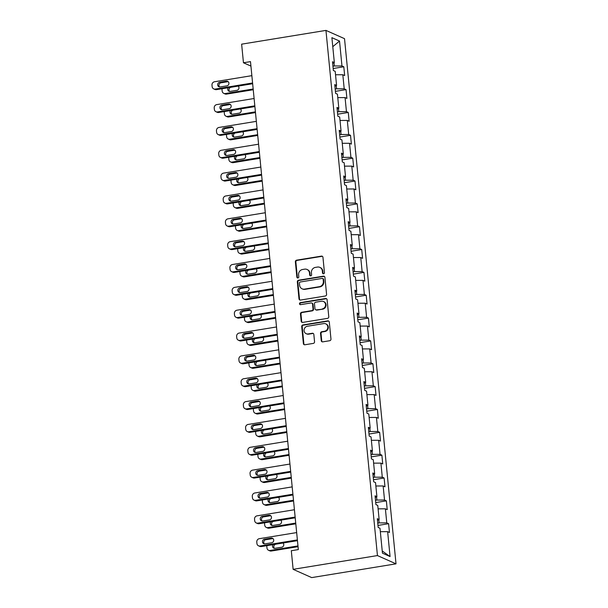 <?xml version="1.0" encoding="UTF-8"?>
<svg xmlns="http://www.w3.org/2000/svg" width="608" height="608" viewBox="0 0 608 608"><rect width="100%" height="100%" fill="white"/><g stroke="black" fill="none" stroke-linecap="round" stroke-linejoin="round"><path stroke-width="0.91" d="M323.585 273.767A1.034 0.958 -66 0 0 324.452 272.604L322.954 257.328A1.474 1.368 -66 0 0 321.434 256.12L296.605 260.171A1.474 1.368 -66 0 0 295.366 261.835L296.864 277.111A1.034 0.958 -66 0 0 297.928 277.955A1.034 0.958 -66 0 0 298.794 276.792L298.604 274.816A4.712 4.378 -66 0 1 302.564 269.496L304.631 269.154A4.712 4.378 -66 0 1 309.495 273.038L309.692 275.014A1.034 0.958 -66 0 0 310.756 275.865A1.034 0.958 -66 0 0 311.623 274.694L311.425 272.718A4.712 4.378 -66 0 1 315.392 267.398L317.46 267.064A4.712 4.378 -66 0 1 322.324 270.94L322.521 272.916A1.034 0.958 -66 0 0 323.585 273.767M321.244 340.64A1.474 1.368 -66 0 0 322.764 341.856L329.726 340.716A1.474 1.368 -66 0 0 330.965 339.051L329.3 322.088A1.474 1.368 -66 0 0 327.78 320.88L302.951 324.93A1.474 1.368 -66 0 0 301.712 326.595L303.377 343.558A1.474 1.368 -66 0 0 304.897 344.766L313.31 343.398A1.474 1.368 -66 0 0 314.549 341.734L313.842 334.476A1.474 1.368 -66 0 0 312.322 333.26L308.15 333.944A3.937 3.663 -66 0 1 304.114 329.635A3.937 3.663 -66 0 1 307.39 326.253L323.737 323.585A3.937 3.663 -66 0 1 327.773 327.887A3.937 3.663 -66 0 1 324.49 331.276L321.769 331.717A1.474 1.368 -66 0 0 320.53 333.382L321.244 340.64L321.746 340.86A1.474 1.368 -66 0 0 322.286 341.84M325.949 30.4L241.634 44.164L243.458 62.768L250.488 61.621L298.33 549.586L291.308 550.734L293.132 569.331L377.446 555.568L325.949 30.4L344.523 38.669L396.013 563.836L377.446 555.568M325.341 296.005A1.474 1.368 -66 0 0 326.58 294.348L324.915 277.385A1.474 1.368 -66 0 0 323.395 276.169L298.574 280.227A1.474 1.368 -66 0 0 297.335 281.884L298.992 298.847A1.474 1.368 -66 0 0 300.519 300.063L325.341 296.005M327.112 299.736L328.776 316.7A1.474 1.368 -66 0 1 327.537 318.364L302.708 322.415A1.474 1.368 -66 0 1 301.188 321.206L300.474 313.941A1.474 1.368 -66 0 1 301.712 312.284L311.782 310.635A1.474 1.368 -66 0 0 313.021 308.978L312.55 304.16A1.474 1.368 -66 0 0 311.03 302.944L300.542 304.661A1.034 0.958 -66 0 1 299.493 303.529A1.034 0.958 -66 0 1 300.352 302.647L325.592 298.52A1.474 1.368 -66 0 1 327.112 299.736M388.603 523.701L386.772 522.88L385.388 508.82L387.22 509.641L386.361 500.848L384.53 500.034L383.146 485.974L384.978 486.795L384.119 478.002L382.288 477.189L380.912 463.129L382.744 463.95L381.877 455.156L380.046 454.343L378.67 440.283L380.502 441.096L379.643 432.311L377.811 431.498L376.428 417.438L378.26 418.251L377.401 409.465L375.569 408.652L374.186 394.592L376.018 395.405L375.159 386.62L373.327 385.806L371.952 371.746L373.783 372.56L372.917 363.774L371.085 362.961L369.71 348.901L371.541 349.714L370.682 340.928L368.851 340.115L367.468 326.055L369.299 326.868L368.44 318.083L366.609 317.27L365.226 303.21L367.057 304.023L366.198 295.237L364.367 294.424L362.991 280.364L364.823 281.177L363.956 272.392L362.125 271.578L360.749 257.518L362.581 258.332L361.722 249.546L359.89 248.725L358.507 234.673L360.339 235.486L359.48 226.7L357.648 225.88L356.265 211.827L358.104 212.64L357.238 203.855L355.406 203.034L354.031 188.974L355.862 189.795L354.996 181.009L353.164 180.188L351.789 166.128L353.62 166.949L352.762 158.164L350.93 157.343L349.547 143.283L351.378 144.104L350.52 135.31L348.688 134.497L347.305 120.437L349.144 121.258L348.278 112.465L346.446 111.652L345.07 97.592L346.902 98.412L346.036 89.619L344.204 88.806L342.828 74.746L344.66 75.559L343.801 66.774L341.97 65.96L339.522 41.063L331.892 37.666L334.339 62.563L332.508 61.75L333.366 70.536L335.198 71.349L336.574 85.409L334.742 84.596L335.608 93.381L337.44 94.194L338.816 108.254L336.984 107.441L337.843 116.227L339.682 117.04L341.058 131.1L339.226 130.287L340.085 139.072L341.916 139.893L343.3 153.946L341.468 153.132L342.327 161.918L344.158 162.739L345.534 176.791L343.702 175.978L344.569 184.764L346.4 185.584L347.776 199.644L345.944 198.824L346.803 207.609L348.642 208.43L350.018 222.49L348.186 221.669L349.045 230.455L350.877 231.276L352.26 245.336L350.428 244.515L351.287 253.308L353.119 254.121L354.494 268.181L352.663 267.36L353.529 276.154L355.361 276.967L356.736 291.027L354.905 290.206L355.764 298.999L357.603 299.812L358.978 313.872L357.147 313.059L358.006 321.845L359.837 322.658L361.22 336.718L359.389 335.905L360.248 344.69L362.079 345.504L363.455 359.564L361.623 358.75L362.49 367.536L364.321 368.349L365.697 382.409L363.865 381.596L364.724 390.382L366.563 391.195L367.939 405.255L366.107 404.442L366.966 413.227L368.798 414.04L370.181 428.1L368.349 427.287L369.208 436.073L371.04 436.886L372.415 450.946L370.584 450.133L371.45 458.918L373.282 459.732L374.657 473.792L372.826 472.978L373.684 481.764L375.524 482.577L376.899 496.637L375.068 495.824L375.926 504.61L377.758 505.43L379.141 519.483L377.31 518.67L378.168 527.455L380 528.276L382.44 553.166L390.07 556.563L387.63 531.666L389.462 532.486L388.603 523.701L377.971 525.434M378.822 519.642L379.141 522.903L377.743 523.131M379.141 522.903L386.772 522.88M378.092 508.843L385.388 508.82M379.141 519.483L377.469 520.326M376.58 496.797L376.899 500.057L375.501 500.285M376.899 500.057L384.53 500.034M375.858 485.997L383.146 485.974M376.899 496.637L375.227 497.473M374.338 473.951L374.657 477.212L373.266 477.44M374.657 477.212L382.288 477.189M373.616 463.152L380.912 463.129M374.657 473.792L372.985 474.628M372.096 451.106L372.423 454.366L371.024 454.594M372.423 454.366L380.046 454.343M371.374 440.306L378.67 440.283M372.415 450.946L370.751 451.782M369.862 428.26L370.181 431.52L368.782 431.748M370.181 431.52L377.811 431.498M369.132 417.46L376.428 417.438M370.181 428.1L368.509 428.936M367.62 405.414L367.939 408.675L366.54 408.903M367.939 408.675L375.569 408.652M366.898 394.615L374.186 394.592M367.939 405.255L366.267 406.091M365.378 382.569L365.697 385.829L364.306 386.057M365.697 385.829L373.327 385.806M364.656 371.769L371.952 371.746M365.697 382.409L364.025 383.245M363.136 359.723L363.462 362.984L362.064 363.212M363.462 362.984L371.085 362.961M362.414 348.924L369.71 348.901M363.455 359.564L361.79 360.4M360.901 336.878L361.22 340.138L359.822 340.366M361.22 340.138L368.851 340.115M360.172 326.078L367.468 326.055M361.22 336.718L359.548 337.554M358.659 314.032L358.978 317.292L357.58 317.52M358.978 317.292L366.609 317.27M357.937 303.232L365.226 303.21M358.978 313.872L357.306 314.708M356.417 291.186L356.736 294.447L355.346 294.675M356.736 294.447L364.367 294.424M355.695 280.387L362.991 280.364M356.736 291.027L355.064 291.863M354.175 268.341L354.502 271.601L353.104 271.829M354.502 271.601L362.125 271.578M353.453 257.541L360.749 257.518M354.494 268.181L352.83 269.017M351.941 245.495L352.26 248.756L350.862 248.984M352.26 248.756L359.89 248.725M351.211 234.696L358.507 234.673M352.26 245.336L350.588 246.172M349.699 222.65L350.018 225.91L348.62 226.138M350.018 225.91L357.648 225.88M348.977 211.85L356.265 211.827M350.018 222.49L348.346 223.326M347.457 199.804L347.776 203.064L346.385 203.292M347.776 203.064L355.406 203.034M346.735 189.004L354.031 188.974M347.776 199.644L346.104 200.48M345.215 176.951L345.542 180.211L344.143 180.439M345.542 180.211L353.164 180.188M344.493 166.151L351.789 166.128M345.534 176.791L343.87 177.635M342.98 154.105L343.3 157.366L341.901 157.594M343.3 157.366L350.93 157.343M342.251 143.306L349.547 143.283M343.3 153.946L341.628 154.789M340.738 131.26L341.058 134.52L339.659 134.748M341.058 134.52L348.688 134.497M340.016 120.46L347.305 120.437M341.058 131.1L339.386 131.944M338.496 108.414L338.816 111.674L337.425 111.902M338.816 111.674L346.446 111.652M337.774 97.614L345.07 97.592M338.816 108.254L337.144 109.09M336.254 85.568L336.581 88.829L335.183 89.057M336.581 88.829L344.204 88.806M335.532 74.769L342.828 74.746M336.574 85.409L334.909 86.245M334.02 62.723L334.339 65.983L332.941 66.211M334.339 65.983L341.97 65.96M332.781 46.687L339.522 41.063M334.339 62.563L332.667 63.399M293.132 569.331L311.699 577.6L396.013 563.836M243.458 62.768L250.922 66.09M382.227 550.985L390.07 556.563M380.334 531.688L387.63 531.666M333.169 68.514L343.801 66.774M335.411 91.36L346.036 89.619M337.645 114.205L348.278 112.465M339.887 137.051L350.52 135.31M342.129 159.896L352.762 158.164M344.371 182.742L354.996 181.009M346.606 205.588L357.238 203.855M348.848 228.433L359.48 226.7M351.09 251.279L361.722 249.546M353.332 274.124L363.956 272.392M355.566 296.97L366.198 295.237M357.808 319.816L368.44 318.083M360.05 342.661L370.682 340.928M362.292 365.507L372.917 363.774M364.526 388.36L375.159 386.62M366.768 411.206L377.401 409.465M369.01 434.051L379.643 432.311M371.252 456.897L381.877 455.156M373.487 479.742L384.119 478.002M375.729 502.588L386.361 500.848M323.334 273.775A1.034 0.958 -66 0 1 323.023 273.144L322.825 271.168A4.712 4.378 -66 0 0 320.325 267.588L319.823 267.36M307.002 269.458L307.504 269.678A4.712 4.378 -66 0 1 309.996 273.258L310.194 275.234A1.034 0.958 -66 0 0 310.506 275.872M322.407 256.348A1.474 1.368 -66 0 0 321.936 256.34L297.107 260.399A1.474 1.368 -66 0 0 295.868 262.056L297.365 277.332A1.034 0.958 -66 0 0 297.677 277.962M324.376 276.404A1.474 1.368 -66 0 0 323.897 276.397L299.075 280.448A1.474 1.368 -66 0 0 297.836 282.112L299.501 299.075A1.474 1.368 -66 0 0 300.04 300.056M323.144 279.277A1.034 0.958 -66 0 0 322.08 278.434L300.284 281.99A1.034 0.958 -66 0 0 299.417 283.153L299.622 285.236A4.712 4.378 -66 0 0 304.486 289.119L319.382 286.687A4.712 4.378 -66 0 0 323.35 281.367L323.144 279.277L323.646 279.505A1.034 0.958 -66 0 0 323.099 278.722L322.597 278.494M302.123 288.823L302.624 289.043A4.712 4.378 -66 0 0 304.988 289.34L304.486 289.119M323.646 279.505L323.851 281.588A4.712 4.378 -66 0 1 319.884 286.908L304.988 289.34M311.767 303.042L312.269 303.263A1.474 1.368 -66 0 1 313.052 304.38L313.523 309.198A1.474 1.368 -66 0 1 312.284 310.863L302.214 312.504A1.474 1.368 -66 0 0 300.975 314.169L301.69 321.427A1.474 1.368 -66 0 0 302.229 322.407M326.572 298.756A1.474 1.368 -66 0 0 326.093 298.748L300.854 302.868A1.034 0.958 -66 0 0 300.299 304.669M322.232 308.932A3.937 3.663 -66 0 0 323.456 301.492A3.937 3.663 -66 0 0 321.48 301.241L315.719 302.184A1.474 1.368 -66 0 0 314.48 303.84L314.952 308.659A1.474 1.368 -66 0 0 316.472 309.875L322.734 309.153A3.937 3.663 -66 0 0 323.958 301.712L323.456 301.492M315.734 309.776L316.236 310.004A1.474 1.368 -66 0 0 316.973 310.095L316.472 309.875M322.734 309.153L316.973 310.095M325.713 323.828L326.215 324.056A3.937 3.663 -66 0 1 324.991 331.497L322.27 331.938A1.474 1.368 -66 0 0 321.032 333.602L321.746 340.86M306.166 333.693L306.668 333.914A3.937 3.663 -66 0 0 308.651 334.164L308.15 333.944M313.295 333.496A1.474 1.368 -66 0 0 312.824 333.48L308.651 334.164M328.761 321.108A1.474 1.368 -66 0 0 328.282 321.1L303.453 325.151A1.474 1.368 -66 0 0 302.214 326.815L303.878 343.778A1.474 1.368 -66 0 0 304.426 344.759M253.171 88.996L225.264 93.548L226.518 94.111A2.994 2.789 114 0 1 225.013 93.921L223.759 93.358A2.994 2.789 -66 0 0 225.264 93.548M253.247 89.748L226.518 94.111M238.268 86.154A2.402 2.234 -66 0 0 237.736 86.176L230.987 87.278A2.402 2.234 -66 0 0 229.664 91.428M228.167 87.734A2.402 2.234 -66 0 0 230.196 91.405L236.938 90.303A2.402 2.234 -66 0 0 238.199 86.093M222.064 88.73A2.994 2.789 -66 0 0 222.026 89.619L222.163 91.078A2.994 2.789 -66 0 0 223.759 93.358M252.578 82.984L215.224 89.08A2.994 2.789 -66 0 1 212.131 86.61L211.987 85.15A2.994 2.789 -66 0 1 214.51 81.761L251.864 75.658M213.72 88.89L214.974 89.452A2.994 2.789 114 0 0 216.478 89.642L252.654 83.737M220.157 86.936A2.402 2.234 114 0 1 217.702 84.314A2.402 2.234 114 0 1 219.693 82.255L226.442 81.153A2.402 2.234 114 0 1 228.897 83.775A2.402 2.234 114 0 1 226.898 85.834L220.157 86.936M219.625 86.959A2.402 2.234 114 0 1 220.947 82.81L227.696 81.708A2.402 2.234 114 0 1 228.228 81.685M255.413 111.842L227.506 116.394L228.76 116.956A2.994 2.789 114 0 1 227.255 116.766L226.001 116.204A2.994 2.789 -66 0 0 227.506 116.394M255.482 112.594L228.76 116.956M240.502 108.999A2.402 2.234 -66 0 0 239.978 109.022L233.229 110.124A2.402 2.234 -66 0 0 231.906 114.274M230.402 110.58A2.402 2.234 -66 0 0 232.431 114.251L239.18 113.149A2.402 2.234 -66 0 0 240.434 108.938M224.306 111.576A2.994 2.789 -66 0 0 224.261 112.465L224.405 113.924A2.994 2.789 -66 0 0 226.001 116.204M257.648 134.687L229.748 139.24L231.002 139.802A2.994 2.789 114 0 1 229.49 139.612L228.236 139.05A2.994 2.789 -66 0 0 229.748 139.24M257.724 135.44L231.002 139.802M242.744 131.845A2.402 2.234 -66 0 0 242.212 131.868L235.471 132.97A2.402 2.234 -66 0 0 234.141 137.119M232.644 133.426A2.402 2.234 -66 0 0 234.673 137.096L241.422 135.994A2.402 2.234 -66 0 0 242.676 131.784M226.541 134.421A2.994 2.789 -66 0 0 226.503 135.31L226.647 136.77A2.994 2.789 -66 0 0 228.236 139.05M254.82 105.83L217.466 111.925A2.994 2.789 -66 0 1 214.366 109.455L214.221 107.996A2.994 2.789 -66 0 1 216.744 104.606L254.106 98.504M215.962 111.735L217.216 112.298A2.994 2.789 114 0 0 218.72 112.488L254.896 106.582M222.399 109.782A2.402 2.234 114 0 1 219.936 107.16A2.402 2.234 114 0 1 221.935 105.1L228.684 103.998A2.402 2.234 114 0 1 231.139 106.62A2.402 2.234 114 0 1 229.14 108.68L222.399 109.782M221.867 109.805A2.402 2.234 114 0 1 223.189 105.655L229.938 104.553A2.402 2.234 114 0 1 230.462 104.53M257.062 128.676L219.708 134.771A2.994 2.789 -66 0 1 216.608 132.301L216.463 130.842A2.994 2.789 -66 0 1 218.986 127.452L256.34 121.349M218.196 134.581L219.458 135.143A2.994 2.789 114 0 0 220.962 135.333L257.131 129.428M224.633 132.628A2.402 2.234 114 0 1 222.178 130.006A2.402 2.234 114 0 1 224.177 127.946L230.918 126.844A2.402 2.234 114 0 1 233.381 129.466A2.402 2.234 114 0 1 231.382 131.526L224.633 132.628M224.101 132.65A2.402 2.234 114 0 1 225.431 128.501L232.172 127.399A2.402 2.234 114 0 1 232.704 127.384M259.89 157.533L231.982 162.085L233.236 162.648A2.994 2.789 114 0 1 231.732 162.458L230.478 161.895A2.994 2.789 -66 0 0 231.982 162.085M259.966 158.285L233.236 162.648M244.986 154.69A2.402 2.234 -66 0 0 244.454 154.713L237.713 155.815A2.402 2.234 -66 0 0 236.383 159.965M234.886 156.271A2.402 2.234 -66 0 0 236.915 159.942L243.656 158.84A2.402 2.234 -66 0 0 244.918 154.63M228.783 157.267A2.994 2.789 -66 0 0 228.745 158.156L228.889 159.615A2.994 2.789 -66 0 0 230.478 161.895M262.132 180.378L234.224 184.931L235.478 185.493A2.994 2.789 114 0 1 233.974 185.303L232.72 184.748A2.994 2.789 -66 0 0 234.224 184.931M262.2 181.131L235.478 185.493M247.228 177.544A2.402 2.234 -66 0 0 246.696 177.559L239.947 178.661A2.402 2.234 -66 0 0 238.625 182.81M237.128 179.117A2.402 2.234 -66 0 0 239.157 182.788L245.898 181.686A2.402 2.234 -66 0 0 247.16 177.475M231.025 180.112A2.994 2.789 -66 0 0 230.987 181.002L231.124 182.461A2.994 2.789 -66 0 0 232.72 184.748M264.374 203.224L236.466 207.784L237.72 208.339A2.994 2.789 114 0 1 236.216 208.149L234.962 207.594A2.994 2.789 -66 0 0 236.466 207.784M264.442 203.976L237.72 208.339M249.462 200.389A2.402 2.234 -66 0 0 248.938 200.404L242.189 201.506A2.402 2.234 -66 0 0 240.867 205.656M239.362 201.962A2.402 2.234 -66 0 0 241.391 205.633L248.14 204.539A2.402 2.234 -66 0 0 249.394 200.328M233.267 202.958A2.994 2.789 -66 0 0 233.221 203.847L233.366 205.314A2.994 2.789 -66 0 0 234.962 207.594M259.304 151.521L221.943 157.624A2.994 2.789 -66 0 1 218.85 155.146L218.705 153.687A2.994 2.789 -66 0 1 221.228 150.298L258.582 144.195M220.438 157.434L221.692 157.989A2.994 2.789 114 0 0 223.197 158.179L259.373 152.274M226.875 155.473A2.402 2.234 114 0 1 224.42 152.851A2.402 2.234 114 0 1 226.419 150.792L233.16 149.69A2.402 2.234 114 0 1 235.615 152.312A2.402 2.234 114 0 1 233.624 154.371L226.875 155.473M226.343 155.496A2.402 2.234 114 0 1 227.673 151.346L234.414 150.244A2.402 2.234 114 0 1 234.946 150.229M261.539 174.367L224.185 180.47A2.994 2.789 -66 0 1 221.092 178L220.947 176.533A2.994 2.789 -66 0 1 223.47 173.143L260.824 167.048M222.68 180.28L223.934 180.834A2.994 2.789 114 0 0 225.439 181.024L261.615 175.119M229.117 178.319A2.402 2.234 114 0 1 226.662 175.697A2.402 2.234 114 0 1 228.654 173.637L235.402 172.535A2.402 2.234 114 0 1 237.857 175.157A2.402 2.234 114 0 1 235.858 177.224L229.117 178.319M228.585 178.342A2.402 2.234 114 0 1 229.908 174.192L236.656 173.09A2.402 2.234 114 0 1 237.188 173.075M263.781 197.212L226.427 203.315A2.994 2.789 -66 0 1 223.326 200.845L223.182 199.378A2.994 2.789 -66 0 1 225.705 195.989L263.066 189.894M224.922 203.125L226.176 203.68A2.994 2.789 114 0 0 227.681 203.87L263.857 197.965M231.359 201.172A2.402 2.234 114 0 1 228.897 198.542A2.402 2.234 114 0 1 230.896 196.483L237.644 195.381A2.402 2.234 114 0 1 240.099 198.003A2.402 2.234 114 0 1 238.1 200.07L231.359 201.172M230.827 201.187A2.402 2.234 114 0 1 232.15 197.038L238.898 195.936A2.402 2.234 114 0 1 239.423 195.92M266.608 226.07L238.708 230.63L239.962 231.184A2.994 2.789 114 0 1 238.45 230.994L237.196 230.44A2.994 2.789 -66 0 0 238.708 230.63M266.684 226.822L239.962 231.184M251.704 223.235A2.402 2.234 -66 0 0 251.172 223.25L244.431 224.352A2.402 2.234 -66 0 0 243.101 228.502M241.604 224.808A2.402 2.234 -66 0 0 243.633 228.486L250.382 227.384A2.402 2.234 -66 0 0 251.636 223.174M235.501 225.804A2.994 2.789 -66 0 0 235.463 226.693L235.608 228.16A2.994 2.789 -66 0 0 237.196 230.44M266.023 220.058L228.669 226.161A2.994 2.789 -66 0 1 225.568 223.691L225.424 222.224A2.994 2.789 -66 0 1 227.947 218.834L265.301 212.739M227.156 225.971L228.418 226.526A2.994 2.789 114 0 0 229.923 226.716L266.091 220.81M233.594 224.018A2.402 2.234 114 0 1 231.139 221.388A2.402 2.234 114 0 1 233.138 219.328L239.879 218.226A2.402 2.234 114 0 1 242.341 220.848A2.402 2.234 114 0 1 240.342 222.916L233.594 224.018M233.062 224.033A2.402 2.234 114 0 1 234.392 219.883L241.133 218.789A2.402 2.234 114 0 1 241.665 218.766M268.85 248.915L240.943 253.475L242.197 254.03A2.994 2.789 114 0 1 240.692 253.84L239.438 253.285A2.994 2.789 -66 0 0 240.943 253.475M268.926 249.668L242.197 254.03M253.946 246.08A2.402 2.234 -66 0 0 253.414 246.103L246.673 247.198A2.402 2.234 -66 0 0 245.343 251.347M243.846 247.654A2.402 2.234 -66 0 0 245.875 251.332L252.616 250.23A2.402 2.234 -66 0 0 253.878 246.02M237.743 248.649A2.994 2.789 -66 0 0 237.705 249.538L237.85 251.005A2.994 2.789 -66 0 0 239.438 253.285M268.257 242.904L230.903 249.006A2.994 2.789 -66 0 1 227.81 246.536L227.666 245.07A2.994 2.789 -66 0 1 230.189 241.68L267.543 235.585M229.398 248.816L230.652 249.371A2.994 2.789 114 0 0 232.157 249.561L268.333 243.656M235.836 246.863A2.402 2.234 114 0 1 233.381 244.234A2.402 2.234 114 0 1 235.38 242.174L242.121 241.072A2.402 2.234 114 0 1 244.576 243.694A2.402 2.234 114 0 1 242.584 245.761L235.836 246.863M235.304 246.878A2.402 2.234 114 0 1 236.634 242.736L243.375 241.634A2.402 2.234 114 0 1 243.907 241.612M271.092 271.761L243.185 276.321L244.439 276.876A2.994 2.789 114 0 1 242.934 276.686L241.68 276.131A2.994 2.789 -66 0 0 243.185 276.321M271.16 272.513L244.439 276.876M256.188 268.926A2.402 2.234 -66 0 0 255.656 268.949L248.908 270.043A2.402 2.234 -66 0 0 247.585 274.193M246.088 270.499A2.402 2.234 -66 0 0 248.117 274.178L254.858 273.076A2.402 2.234 -66 0 0 256.12 268.865M239.985 271.495A2.994 2.789 -66 0 0 239.947 272.384L240.084 273.851A2.994 2.789 -66 0 0 241.68 276.131M270.499 265.749L233.145 271.852A2.994 2.789 -66 0 1 230.052 269.382L229.908 267.915A2.994 2.789 -66 0 1 232.431 264.526L269.785 258.43M231.64 271.662L232.894 272.217A2.994 2.789 114 0 0 234.399 272.407L270.575 266.502M238.078 269.709A2.402 2.234 114 0 1 235.623 267.079A2.402 2.234 114 0 1 237.614 265.02L244.363 263.918A2.402 2.234 114 0 1 246.818 266.54A2.402 2.234 114 0 1 244.819 268.607L238.078 269.709M237.546 269.724A2.402 2.234 114 0 1 238.868 265.582L245.617 264.48A2.402 2.234 114 0 1 246.149 264.457M273.334 294.606L245.427 299.166L246.681 299.721A2.994 2.789 114 0 1 245.176 299.531L243.922 298.976A2.994 2.789 -66 0 0 245.427 299.166M273.402 295.359L246.681 299.721M258.423 291.772A2.402 2.234 -66 0 0 257.898 291.794L251.15 292.896A2.402 2.234 -66 0 0 249.827 297.038M248.322 293.345A2.402 2.234 -66 0 0 250.352 297.023L257.1 295.921A2.402 2.234 -66 0 0 258.354 291.711M242.227 294.34A2.994 2.789 -66 0 0 242.182 295.23L242.326 296.696A2.994 2.789 -66 0 0 243.922 298.976M272.741 288.595L235.387 294.698A2.994 2.789 -66 0 1 232.286 292.228L232.142 290.761A2.994 2.789 -66 0 1 234.665 287.371L272.027 281.276M233.882 294.508L235.136 295.062A2.994 2.789 114 0 0 236.641 295.252L272.817 289.347M240.32 292.554A2.402 2.234 114 0 1 237.857 289.932A2.402 2.234 114 0 1 239.856 287.865L246.605 286.763A2.402 2.234 114 0 1 249.06 289.385A2.402 2.234 114 0 1 247.061 291.452L240.32 292.554M239.788 292.577A2.402 2.234 114 0 1 241.11 288.428L247.859 287.326A2.402 2.234 114 0 1 248.383 287.303M275.568 317.452L247.669 322.012L248.923 322.567A2.994 2.789 114 0 1 247.41 322.377L246.156 321.822A2.994 2.789 -66 0 0 247.669 322.012M275.644 318.204L248.923 322.567M260.665 314.617A2.402 2.234 -66 0 0 260.133 314.64L253.392 315.742A2.402 2.234 -66 0 0 252.062 319.892M250.564 316.19A2.402 2.234 -66 0 0 252.594 319.869L259.342 318.767A2.402 2.234 -66 0 0 260.596 314.556M244.462 317.186A2.994 2.789 -66 0 0 244.424 318.075L244.568 319.542A2.994 2.789 -66 0 0 246.156 321.822M274.983 311.44L237.629 317.543A2.994 2.789 -66 0 1 234.528 315.073L234.384 313.606A2.994 2.789 -66 0 1 236.907 310.217L274.261 304.122M236.117 317.353L237.378 317.908A2.994 2.789 114 0 0 238.883 318.098L275.052 312.193M242.554 315.4A2.402 2.234 114 0 1 240.099 312.778A2.402 2.234 114 0 1 242.098 310.711L248.839 309.609A2.402 2.234 114 0 1 251.302 312.238A2.402 2.234 114 0 1 249.303 314.298L242.554 315.4M242.022 315.423A2.402 2.234 114 0 1 243.352 311.273L250.093 310.171A2.402 2.234 114 0 1 250.625 310.148M277.81 340.298L249.903 344.858L251.157 345.412A2.994 2.789 114 0 1 249.652 345.222L248.398 344.668A2.994 2.789 -66 0 0 249.903 344.858M277.886 341.05L251.157 345.412M262.907 337.463A2.402 2.234 -66 0 0 262.375 337.486L255.634 338.588A2.402 2.234 -66 0 0 254.304 342.737M252.806 339.036A2.402 2.234 -66 0 0 254.836 342.714L261.577 341.612A2.402 2.234 -66 0 0 262.838 337.402M246.704 340.039A2.994 2.789 -66 0 0 246.666 340.921L246.81 342.388A2.994 2.789 -66 0 0 248.398 344.668M277.218 334.286L239.864 340.389A2.994 2.789 -66 0 1 236.77 337.919L236.626 336.452A2.994 2.789 -66 0 1 239.149 333.07L276.503 326.967M238.359 340.199L239.613 340.761A2.994 2.789 114 0 0 241.118 340.944L277.294 335.038M244.796 338.246A2.402 2.234 114 0 1 242.341 335.624A2.402 2.234 114 0 1 244.34 333.556L251.081 332.454A2.402 2.234 114 0 1 253.536 335.084A2.402 2.234 114 0 1 251.545 337.144L244.796 338.246M244.264 338.268A2.402 2.234 114 0 1 245.594 334.119L252.335 333.017A2.402 2.234 114 0 1 252.867 332.994M280.052 363.143L252.145 367.703L253.399 368.258A2.994 2.789 114 0 1 251.894 368.076L250.64 367.513A2.994 2.789 -66 0 0 252.145 367.703M280.121 363.896L253.399 368.258M265.149 360.308A2.402 2.234 -66 0 0 264.617 360.331L257.868 361.433A2.402 2.234 -66 0 0 256.546 365.583M255.048 361.889A2.402 2.234 -66 0 0 257.078 365.56L263.819 364.458A2.402 2.234 -66 0 0 265.08 360.248M248.946 362.885A2.994 2.789 -66 0 0 248.908 363.766L249.044 365.233A2.994 2.789 -66 0 0 250.64 367.513M279.46 357.139L242.106 363.234A2.994 2.789 -66 0 1 239.012 360.764L238.868 359.298A2.994 2.789 -66 0 1 241.391 355.916L278.745 349.813M240.601 363.044L241.855 363.607A2.994 2.789 114 0 0 243.36 363.797L279.536 357.884M247.038 361.091A2.402 2.234 114 0 1 244.583 358.469A2.402 2.234 114 0 1 246.574 356.402L253.323 355.3A2.402 2.234 114 0 1 255.778 357.93A2.402 2.234 114 0 1 253.779 359.989L247.038 361.091M246.506 361.114A2.402 2.234 114 0 1 247.828 356.964L254.577 355.862A2.402 2.234 114 0 1 255.109 355.84M282.294 385.996L254.387 390.549L255.641 391.111A2.994 2.789 114 0 1 254.136 390.921L252.882 390.359A2.994 2.789 -66 0 0 254.387 390.549M282.363 386.741L255.641 391.111M267.383 383.154A2.402 2.234 -66 0 0 266.859 383.177L260.11 384.279A2.402 2.234 -66 0 0 258.788 388.428M257.283 384.735A2.402 2.234 -66 0 0 259.312 388.406L266.061 387.304A2.402 2.234 -66 0 0 267.315 383.093M251.188 385.73A2.994 2.789 -66 0 0 251.142 386.612L251.286 388.079A2.994 2.789 -66 0 0 252.882 390.359M281.702 379.985L244.348 386.08A2.994 2.789 -66 0 1 241.247 383.61L241.102 382.143A2.994 2.789 -66 0 1 243.626 378.761L280.987 372.658M242.843 385.89L244.097 386.452A2.994 2.789 114 0 0 245.602 386.642L281.778 380.73M249.272 383.937A2.402 2.234 114 0 1 246.818 381.315A2.402 2.234 114 0 1 248.816 379.248L255.565 378.146A2.402 2.234 114 0 1 258.02 380.775A2.402 2.234 114 0 1 256.021 382.835L249.272 383.937M248.748 383.96A2.402 2.234 114 0 1 250.07 379.81L256.819 378.708A2.402 2.234 114 0 1 257.344 378.685M284.529 408.842L256.629 413.394L257.883 413.957A2.994 2.789 114 0 1 256.371 413.767L255.117 413.204A2.994 2.789 -66 0 0 256.629 413.394M284.605 409.587L257.883 413.957M269.625 406A2.402 2.234 -66 0 0 269.093 406.022L262.352 407.124A2.402 2.234 -66 0 0 261.022 411.274M259.525 407.58A2.402 2.234 -66 0 0 261.554 411.251L268.303 410.149A2.402 2.234 -66 0 0 269.557 405.939M253.422 408.576A2.994 2.789 -66 0 0 253.384 409.458L253.528 410.924A2.994 2.789 -66 0 0 255.117 413.204M283.944 402.83L246.59 408.926A2.994 2.789 -66 0 1 243.489 406.456L243.344 404.989A2.994 2.789 -66 0 1 245.868 401.607L283.222 395.504M245.077 408.736L246.339 409.298A2.994 2.789 114 0 0 247.844 409.488L284.012 403.583M251.514 406.782A2.402 2.234 114 0 1 249.06 404.16A2.402 2.234 114 0 1 251.058 402.093L257.8 400.999A2.402 2.234 114 0 1 260.262 403.621A2.402 2.234 114 0 1 258.263 405.68L251.514 406.782M250.982 406.805A2.402 2.234 114 0 1 252.312 402.656L259.054 401.554A2.402 2.234 114 0 1 259.586 401.531M286.771 431.688L258.864 436.24L260.118 436.802A2.994 2.789 114 0 1 258.613 436.612L257.359 436.05A2.994 2.789 -66 0 0 258.864 436.24M286.847 432.44L260.118 436.802M271.867 428.845A2.402 2.234 -66 0 0 271.335 428.868L264.594 429.97A2.402 2.234 -66 0 0 263.264 434.12M261.767 430.426A2.402 2.234 -66 0 0 263.796 434.097L270.537 432.995A2.402 2.234 -66 0 0 271.799 428.784M255.664 431.422A2.994 2.789 -66 0 0 255.626 432.303L255.77 433.77A2.994 2.789 -66 0 0 257.359 436.05M286.178 425.676L248.824 431.771A2.994 2.789 -66 0 1 245.731 429.301L245.586 427.842A2.994 2.789 -66 0 1 248.11 424.452L285.464 418.35M247.319 431.581L248.573 432.144A2.994 2.789 114 0 0 250.078 432.334L286.254 426.428M253.756 429.628A2.402 2.234 114 0 1 251.302 427.006A2.402 2.234 114 0 1 253.3 424.946L260.042 423.844A2.402 2.234 114 0 1 262.496 426.466A2.402 2.234 114 0 1 260.505 428.526L253.756 429.628M253.224 429.651A2.402 2.234 114 0 1 254.554 425.501L261.296 424.399A2.402 2.234 114 0 1 261.828 424.376M289.013 454.533L261.106 459.086L262.36 459.648A2.994 2.789 114 0 1 260.855 459.458L259.601 458.896A2.994 2.789 -66 0 0 261.106 459.086M289.081 455.286L262.36 459.648M274.109 451.691A2.402 2.234 -66 0 0 273.577 451.714L266.828 452.816A2.402 2.234 -66 0 0 265.506 456.965M264.001 453.272A2.402 2.234 -66 0 0 266.038 456.942L272.779 455.84A2.402 2.234 -66 0 0 274.041 451.63M257.906 454.267A2.994 2.789 -66 0 0 257.868 455.156L258.005 456.616A2.994 2.789 -66 0 0 259.601 458.896M288.42 448.522L251.066 454.617A2.994 2.789 -66 0 1 247.973 452.147L247.828 450.688A2.994 2.789 -66 0 1 250.352 447.298L287.706 441.195M249.561 454.427L250.815 454.989A2.994 2.789 114 0 0 252.32 455.179L288.496 449.274M255.998 452.474A2.402 2.234 114 0 1 253.544 449.852A2.402 2.234 114 0 1 255.535 447.792L262.284 446.69A2.402 2.234 114 0 1 264.738 449.312A2.402 2.234 114 0 1 262.74 451.372L255.998 452.474M255.466 452.496A2.402 2.234 114 0 1 256.789 448.347L263.538 447.245A2.402 2.234 114 0 1 264.07 447.222M291.255 477.379L263.348 481.931L264.602 482.494A2.994 2.789 114 0 1 263.097 482.304L261.843 481.741A2.994 2.789 -66 0 0 263.348 481.931M291.323 478.131L264.602 482.494M276.344 474.536A2.402 2.234 -66 0 0 275.819 474.559L269.07 475.661A2.402 2.234 -66 0 0 267.748 479.811M266.243 476.117A2.402 2.234 -66 0 0 268.272 479.788L275.021 478.686A2.402 2.234 -66 0 0 276.275 474.476M260.148 477.113A2.994 2.789 -66 0 0 260.102 478.002L260.247 479.461A2.994 2.789 -66 0 0 261.843 481.741M290.662 471.367L253.308 477.462A2.994 2.789 -66 0 1 250.207 474.992L250.063 473.533A2.994 2.789 -66 0 1 252.586 470.144L289.94 464.041M251.803 477.272L253.057 477.835A2.994 2.789 114 0 0 254.562 478.025L290.738 472.12M258.233 475.319A2.402 2.234 114 0 1 255.778 472.697A2.402 2.234 114 0 1 257.777 470.638L264.526 469.536A2.402 2.234 114 0 1 266.98 472.158A2.402 2.234 114 0 1 264.982 474.217L258.233 475.319M257.708 475.342A2.402 2.234 114 0 1 259.031 471.192L265.78 470.09A2.402 2.234 114 0 1 266.304 470.068M293.489 500.224L265.59 504.777L266.844 505.339A2.994 2.789 114 0 1 265.331 505.149L264.077 504.587A2.994 2.789 -66 0 0 265.59 504.777M293.565 500.977L266.844 505.339M278.586 497.382A2.402 2.234 -66 0 0 278.054 497.405L271.312 498.507A2.402 2.234 -66 0 0 269.982 502.656M268.485 498.963A2.402 2.234 -66 0 0 270.514 502.634L277.263 501.532A2.402 2.234 -66 0 0 278.517 497.321M262.382 499.958A2.994 2.789 -66 0 0 262.344 500.848L262.489 502.307A2.994 2.789 -66 0 0 264.077 504.587M292.904 494.213L255.55 500.308A2.994 2.789 -66 0 1 252.449 497.838L252.305 496.379A2.994 2.789 -66 0 1 254.828 492.989L292.182 486.886M254.038 500.118L255.292 500.68A2.994 2.789 114 0 0 256.804 500.87L292.972 494.965M260.475 498.165A2.402 2.234 114 0 1 258.02 495.543A2.402 2.234 114 0 1 260.019 493.483L266.76 492.381A2.402 2.234 114 0 1 269.222 495.003A2.402 2.234 114 0 1 267.224 497.063L260.475 498.165M259.943 498.188A2.402 2.234 114 0 1 261.273 494.038L268.014 492.936A2.402 2.234 114 0 1 268.546 492.913M295.731 523.07L267.824 527.622L269.078 528.185A2.994 2.789 114 0 1 267.573 527.995L266.319 527.432A2.994 2.789 -66 0 0 267.824 527.622M295.807 523.822L269.078 528.185M280.828 520.228A2.402 2.234 -66 0 0 280.296 520.25L273.554 521.352A2.402 2.234 -66 0 0 272.224 525.502M270.727 521.808A2.402 2.234 -66 0 0 272.756 525.479L279.498 524.377A2.402 2.234 -66 0 0 280.759 520.167M264.624 522.804A2.994 2.789 -66 0 0 264.586 523.693L264.731 525.152A2.994 2.789 -66 0 0 266.319 527.432M295.138 517.058L257.784 523.154A2.994 2.789 -66 0 1 254.691 520.684L254.547 519.224A2.994 2.789 -66 0 1 257.07 515.835L294.424 509.732M256.28 522.971L257.534 523.526A2.994 2.789 114 0 0 259.038 523.716L295.214 517.811M262.717 521.01A2.402 2.234 114 0 1 260.262 518.388A2.402 2.234 114 0 1 262.261 516.329L269.002 515.227A2.402 2.234 114 0 1 271.457 517.849A2.402 2.234 114 0 1 269.466 519.908L262.717 521.01M262.185 521.033A2.402 2.234 114 0 1 263.515 516.884L270.256 515.782A2.402 2.234 114 0 1 270.788 515.766M297.973 545.916L270.066 550.468L271.32 551.03A2.994 2.789 114 0 1 269.815 550.84L268.561 550.286A2.994 2.789 -66 0 0 270.066 550.468M298.042 546.668L271.32 551.03M283.07 543.081A2.402 2.234 -66 0 0 282.538 543.096L275.789 544.198A2.402 2.234 -66 0 0 274.466 548.348M272.962 544.654A2.402 2.234 -66 0 0 274.998 548.325L281.74 547.223A2.402 2.234 -66 0 0 283.001 543.012M266.866 545.65A2.994 2.789 -66 0 0 266.828 546.539L266.965 547.998A2.994 2.789 -66 0 0 268.561 550.286M297.38 539.904L260.026 546.007A2.994 2.789 -66 0 1 256.926 543.537L256.789 542.07A2.994 2.789 -66 0 1 259.312 538.68L296.666 532.585M258.522 545.817L259.776 546.372A2.994 2.789 114 0 0 261.28 546.562L297.456 540.656M264.959 543.856A2.402 2.234 114 0 1 262.504 541.234A2.402 2.234 114 0 1 264.495 539.174L271.244 538.072A2.402 2.234 114 0 1 273.699 540.694A2.402 2.234 114 0 1 271.7 542.762L264.959 543.856M264.427 543.879A2.402 2.234 114 0 1 265.749 539.729L272.498 538.627A2.402 2.234 114 0 1 273.03 538.612M322.825 271.168L322.324 270.94M310.194 275.234L309.692 275.014M309.996 273.258L309.495 273.038M297.365 277.332L296.864 277.111M295.868 262.056L295.366 261.835M297.107 260.399L296.605 260.171M321.936 256.34L321.434 256.12M323.023 273.144L322.521 272.916M299.501 299.075L298.992 298.847M297.836 282.112L297.335 281.884M299.075 280.448L298.574 280.227M323.897 276.397L323.395 276.169M319.884 286.908L319.382 286.687M323.851 281.588L323.35 281.367M301.69 321.427L301.188 321.206M300.975 314.169L300.474 313.941M302.214 312.504L301.712 312.284M312.284 310.863L311.782 310.635M313.523 309.198L313.021 308.978M313.052 304.38L312.55 304.16M300.854 302.868L300.352 302.647M326.093 298.748L325.592 298.52M321.032 333.602L320.53 333.382M322.27 331.938L321.769 331.717M324.991 331.497L324.49 331.276M312.824 333.48L312.322 333.26M303.878 343.778L303.377 343.558M302.214 326.815L301.712 326.595M303.453 325.151L302.951 324.93M328.282 321.1L327.78 320.88M216.478 89.642L215.224 89.08M219.693 82.255L220.947 82.81M226.442 81.153L227.696 81.708M218.72 112.488L217.466 111.925M221.935 105.1L223.189 105.655M228.684 103.998L229.938 104.553M220.962 135.333L219.708 134.771M224.177 127.946L225.431 128.501M230.918 126.844L232.172 127.399M223.197 158.179L221.943 157.624M226.419 150.792L227.673 151.346M233.16 149.69L234.414 150.244M225.439 181.024L224.185 180.47M228.654 173.637L229.908 174.192M235.402 172.535L236.656 173.09M227.681 203.87L226.427 203.315M230.896 196.483L232.15 197.038M237.644 195.381L238.898 195.936M229.923 226.716L228.669 226.161M233.138 219.328L234.392 219.883M239.879 218.226L241.133 218.789M232.157 249.561L230.903 249.006M235.38 242.174L236.634 242.736M242.121 241.072L243.375 241.634M234.399 272.407L233.145 271.852M237.614 265.02L238.868 265.582M244.363 263.918L245.617 264.48M236.641 295.252L235.387 294.698M239.856 287.865L241.11 288.428M246.605 286.763L247.859 287.326M238.883 318.098L237.629 317.543M242.098 310.711L243.352 311.273M248.839 309.609L250.093 310.171M241.118 340.944L239.864 340.389M244.34 333.556L245.594 334.119M251.081 332.454L252.335 333.017M243.36 363.797L242.106 363.234M246.574 356.402L247.828 356.964M253.323 355.3L254.577 355.862M245.602 386.642L244.348 386.08M248.816 379.248L250.07 379.81M255.565 378.146L256.819 378.708M247.844 409.488L246.59 408.926M251.058 402.093L252.312 402.656M257.8 400.999L259.054 401.554M250.078 432.334L248.824 431.771M253.3 424.946L254.554 425.501M260.042 423.844L261.296 424.399M252.32 455.179L251.066 454.617M255.535 447.792L256.789 448.347M262.284 446.69L263.538 447.245M254.562 478.025L253.308 477.462M257.777 470.638L259.031 471.192M264.526 469.536L265.78 470.09M256.804 500.87L255.55 500.308M260.019 493.483L261.273 494.038M266.76 492.381L268.014 492.936M259.038 523.716L257.784 523.154M262.261 516.329L263.515 516.884M269.002 515.227L270.256 515.782M261.28 546.562L260.026 546.007M264.495 539.174L265.749 539.729M271.244 538.072L272.498 538.627"/></g></svg>
